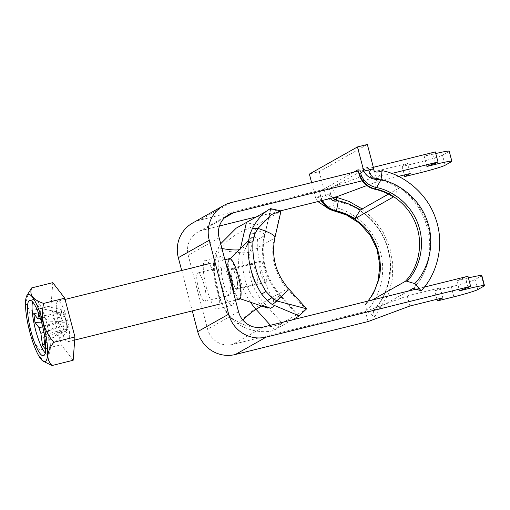 <?xml version="1.0" encoding="UTF-8"?>
<svg xmlns="http://www.w3.org/2000/svg" width="510" height="510" viewBox="0 0 510 510"><rect width="100%" height="100%" fill="white"/><g stroke="black" fill="none" stroke-linecap="round" stroke-linejoin="round"><path stroke-width="0.38" stroke-dasharray="2.55 1.91" d="M181.681 270.485L192.283 310.89M198.537 288.73A14.618 3.2 76.1 0 1 197.899 272.914A14.618 3.2 76.1 0 1 204.529 286.333A14.618 3.2 76.1 0 1 204.944 301.295A14.618 3.2 76.1 0 1 198.537 288.73M424.148 287.143L415.937 289.183M391.718 173.476L362.234 180.795M373.339 167.299L358.269 171.041M435.355 151.91L424.25 156.398L433.149 154.192A20.884 1.23 -14.7 0 1 435.782 153.548M449.233 151.215A20.884 1.23 -14.7 0 1 448.806 151.604L442.489 155.174A20.884 1.23 -14.7 0 1 418.582 162.409L402.103 166.496L407.598 163.398L374.633 171.577L332.788 187.132L200.054 220.078A31.327 30.511 60.6 0 0 192.601 223.042M280.621 210.821L256.664 216.769M219.447 226.006L202.699 230.163A20.884 20.343 60.6 0 0 197.733 232.133A20.884 20.343 60.6 0 0 188.215 255.236L207.608 329.179A20.884 20.343 -119.4 0 0 232.681 344.435L365.415 311.489L407.26 295.934L440.226 287.755L434.724 290.853L451.21 286.76A20.884 1.23 165.3 0 0 475.11 279.531L481.434 275.961A20.884 1.23 165.3 0 0 481.854 275.572M398.495 176.396L377.279 181.662L366.843 185.538M468.409 277.905A20.884 1.23 165.3 0 0 465.777 278.543L456.877 280.755L467.976 276.261M206.365 287.442A25.06 5.482 76.1 0 1 204.963 260.451A25.06 5.482 76.1 0 1 205.275 260.323A25.06 5.482 76.1 0 1 216.635 283.33A25.06 5.482 76.1 0 1 217.349 308.971A25.06 5.482 76.1 0 1 206.365 287.442M368.061 321.568L365.415 311.489M335.433 197.217L332.788 187.132M229.851 295.086A14.618 3.2 76.1 0 1 229.666 295.156A14.618 3.2 76.1 0 1 223.259 282.597A14.618 3.2 76.1 0 1 222.621 266.781A14.618 3.2 76.1 0 1 229.143 279.767A14.618 3.2 76.1 0 1 229.851 295.086M234.033 294.576A25.06 5.482 76.1 0 1 232.184 305.292A25.06 5.482 76.1 0 1 221.008 283.024A25.06 5.482 76.1 0 1 219.797 256.766A25.06 5.482 76.1 0 1 220.11 256.645A25.06 5.482 76.1 0 1 225.777 263.115M407.26 295.934L409.906 306.019M440.226 287.755L442.871 297.834M436.942 299.306L434.724 290.853M456.877 280.755L459.523 290.84M426.895 166.483L424.25 156.398M402.103 166.496L404.322 174.949M410.244 173.483L407.598 163.398M377.279 181.662L374.633 171.577M229.353 258.653A20.884 4.571 -103.9 0 0 228.168 270.855A20.884 4.571 -103.9 0 0 239.419 299.191M237.392 282.82A10.092 2.206 76.1 0 1 236.819 288.717A10.092 2.206 76.1 0 1 232.241 279.454A10.092 2.206 76.1 0 1 231.954 269.127A10.092 2.206 76.1 0 1 237.392 282.82M37.95 311.686L36.975 304.47L61.162 309.506L64.107 313.325L64.54 316.519L41.559 320.42L39.914 308.289L64.107 313.325M39.703 316.417L61.595 312.7L61.162 309.506M44.714 343.765L63.82 329.122L63.387 325.928L43.962 332.31M43.822 337.135L66.326 329.747L66.759 332.941L63.82 329.122M45.46 349.267L66.759 332.941M47.455 331.334L48.654 340.151L67.83 329.881L66.765 328.497A8.912 1.951 -103.9 0 0 66.823 327.159A8.912 1.951 -103.9 0 0 65.573 319.681L66.638 321.064L47.455 331.334L43.407 326.081L65.573 319.681A8.912 1.951 -103.9 0 0 64.54 316.519A8.912 1.951 -103.9 0 0 63.718 314.638A8.912 1.951 -103.9 0 0 61.595 312.7A8.912 1.951 -103.9 0 0 61.155 313.95A8.912 1.951 -103.9 0 0 62.354 322.766L61.283 321.383L60.091 312.566L61.155 313.95L40.335 318.31M42.751 326.872L62.354 322.766A8.912 1.951 -103.9 0 0 63.387 325.928A8.912 1.951 -103.9 0 0 66.326 329.747A8.912 1.951 -103.9 0 0 66.765 328.497L44.599 334.898L48.654 340.151M33.781 313.586L60.091 312.566M41.501 322.148L61.283 321.383M45.269 353.06A28.541 6.247 -103.9 0 0 48.093 354.571A28.541 6.247 -103.9 0 0 47.277 325.367A28.541 6.247 -103.9 0 0 34.342 299.166A28.541 6.247 -103.9 0 0 32.551 301.824M36.975 304.47L39.914 308.289M43.407 326.081A10.595 2.321 -103.9 0 0 41.559 320.42M44.555 335.491A10.595 2.321 -103.9 0 0 44.599 334.898M66.638 321.064L67.83 329.881M44.427 362.03L39.646 356.477L40.099 349.987C30.084 338.812 26.692 325.877 29.912 311.176L25.742 303.023L28.515 292.708M56.757 313.401A20.884 4.571 -103.9 0 0 68.002 341.738A20.884 4.571 -103.9 0 0 67.409 320.369A20.884 4.571 -103.9 0 0 57.942 301.2A20.884 4.571 -103.9 0 0 56.757 313.401M52.791 282.661L51.013 305.943L61.194 344.747L73.153 360.277M29.912 311.176L51.013 305.943M40.099 349.987L61.194 344.747M257.167 277.912A10.092 2.206 76.1 0 1 256.594 283.809A10.092 2.206 76.1 0 1 252.023 274.546A10.092 2.206 76.1 0 1 251.73 264.218A10.092 2.206 76.1 0 1 257.167 277.912M272.346 304.597A27.846 1.409 138 0 0 280.666 295.532A27.846 1.409 138 0 0 279.945 295.762A66.134 64.413 -119.4 0 1 264.212 235.805L270.357 209.043L270.816 208.686M266.035 211.484L270.357 209.043L280.328 211.612L281.01 211.044M288.424 288.545A38.288 1.938 138 0 0 287.436 288.864A55.692 54.245 -119.4 0 1 274.189 238.368L280.328 211.612L256.383 225.114C252.992 226.937 230.335 233.344 219.912 249.855L218.21 247.841L220.696 243.735M242.703 319.897A27.846 1.409 -42 0 0 238.157 323.875L232.987 320.165L227.116 313.554A86.33 84.086 -119.4 0 1 213.633 262.146L215.52 253.572L218.21 247.841A27.846 4.309 12.9 0 0 221.952 248.529M215.52 253.572L216.686 255.242L219.912 249.855A38.288 5.929 12.9 0 0 250.244 251.876L256.383 225.114L246.413 222.551M216.686 255.242L214.455 263.479A83.468 81.294 -119.4 0 0 227.492 313.172L233.497 319.311L238.954 322.454C256.135 331.946 278.983 325.374 282.062 322.996L306.542 309.13M292.383 319.846L274.571 329.893C272.34 331.781 254.095 334.547 238.157 323.875L238.954 322.454A38.288 1.938 -42 0 1 263.491 302.366A55.692 54.245 -119.4 0 1 250.244 251.876L274.189 238.368A38.288 5.929 -167.1 0 0 274.935 237.526M232.254 280.124A10.793 2.359 -103.9 0 0 236.984 289.393A10.793 2.359 -103.9 0 0 236.678 278.352A10.793 2.359 -103.9 0 0 231.789 268.451A10.793 2.359 -103.9 0 0 232.254 280.124M260.534 273.105C259.316 266.303 259.488 262.331 261.063 261.184C262.573 260.119 268.502 282.253 266.258 282.126C264.435 282.024 262.522 279.015 260.534 273.105M274.38 305.93L273.252 299.542C264.722 287.06 255.548 252.24 257.518 239.579L254.152 235.728L248.134 242.97M261.91 305.936L262.695 305.496C246.081 297.572 236.863 262.784 246.961 245.533L240.267 249.307L240.395 248.752M230.928 280.876C234.664 296.839 242.148 305.554 240.337 290.113C239.356 280.015 234.829 264.817 231.177 260.406C227.148 255.459 227.53 268.827 230.928 280.876M393.369 196.981L398.769 188.286A66.134 64.413 60.6 0 0 376.852 179.106A10.442 10.168 -119.4 0 1 368.896 171.417L367.837 167.363L329.352 189.07L319.464 191.524L320.529 195.572A20.884 20.343 60.6 0 0 322.467 200.436M388.435 194.112L398.769 188.286M408.357 291.063L373.435 310.756A3.481 0.752 -137.4 0 0 373.39 310.794A3.481 0.752 -137.4 0 0 373.352 311.036L374.461 317.086L366.652 310.749L365.542 304.699A13.923 3.009 42.6 0 1 365.689 303.743A13.923 3.009 42.6 0 1 365.874 303.59L368.054 301.066M372.16 300.046L366.014 303.514M367.353 144.483L319.254 171.615L309.366 174.069M367.837 167.363L357.943 169.817M353.825 172.144L319.464 191.524M333.043 197.81A10.442 10.168 60.6 0 1 330.416 193.118L329.352 189.07M319.254 171.615L325.609 195.834L329.989 193.36C329.804 198.945 332.456 201.507 337.945 201.048A10.442 10.168 -119.4 0 1 329.989 193.36L330.416 193.118M368.896 171.417L369.323 171.175A10.442 10.168 60.6 0 0 377.279 178.863C371.79 179.322 369.138 176.76 369.323 171.175L373.709 168.702M311.61 182.625L315.715 198.288L319.024 196.42L320.847 200.838M320.529 195.572L319.024 196.42M328.912 193.966L331.921 200.328L327.879 198.569L325.609 195.834L315.715 198.288L317.87 201.571M374.914 189.248L376.852 179.106L377.687 178.449L382.124 170.665M413.431 288.43C426.481 275.202 435.61 248.823 427.125 223.546C419.124 198.129 396.136 181.79 377.687 178.449C372.421 178.844 369.992 176.218 370.4 170.569M366.652 310.749C378.968 298.267 387.587 273.36 379.574 249.498C372.019 225.503 350.325 210.075 332.909 206.926L335.089 210.981L335.873 211.267M335.803 197.077L335.433 197L332.909 206.926L322.753 205.154M374.461 317.086L388.403 294.404L392.203 279.735L392.802 263.804L389.825 247.548L383.188 232.292L373.709 219.249L362.176 208.928M373.575 310.679L380.422 301.761L383.016 297.285L387.332 287.06L388.512 282.961C394.912 258.838 385.917 231.17 366.473 215.143L360.302 210.522C355.036 207.041 349.407 204.363 343.421 202.495L337.805 201.125L337.327 200.519M335.529 197.179L334.605 197.421M331.921 200.328L337.614 201.055C356.056 204.395 379.045 220.734 387.045 246.151C395.537 271.428 386.401 297.808 373.352 311.036M327.879 198.569L333.234 198.001M230.979 202.636L200.054 220.078M224.394 217.929L202.699 230.163M263.6 326.993L232.681 344.435M238.533 311.737L207.608 329.179M219.134 237.794L188.215 255.236M453.855 296.845L451.21 286.76M477.755 289.61L475.11 279.531M484.079 286.046L481.434 275.961M468.091 287.372L465.777 278.543M435.47 163.015L433.149 154.192M451.452 161.689L448.806 151.604M445.134 165.253L442.489 155.174M421.228 172.488L418.582 162.409M213.633 262.146L214.455 263.479M227.116 313.554L227.492 313.172M232.987 320.165L233.497 319.311M270.434 325.297L274.571 329.893L282.062 322.996L263.491 302.366L287.436 288.864L306.006 309.487L298.516 316.391M257.518 239.579L264.212 235.805A27.846 4.309 -167.1 0 0 264.76 235.186A27.846 4.309 -167.1 0 0 252.399 228.556M273.252 299.542L279.945 295.762L297.464 315.225M250.2 301.85A66.134 64.413 -119.4 0 1 240.267 249.307A27.846 4.309 12.9 0 1 239.528 249.6M338.372 200.806L337.945 201.048M377.279 178.863C425.506 187.017 447.41 254.413 412.909 288.494M321.976 200.558L320.101 195.815M365.542 304.699L372.988 294.41L378.248 281.259L379.975 265.908L377.387 249.957L370.362 235.314L360.073 223.546L348.075 215.571L335.943 211.178M327.203 207.761L335.089 210.981M222.621 266.781L197.899 272.914M229.666 295.156L204.944 301.295M220.11 256.645L205.275 260.323M232.184 305.292L217.349 308.971M228.652 214.697L197.733 232.133M34.342 299.166L29.727 300.313M48.093 354.571L43.477 355.719M66.823 327.159L66.708 320.541L63.718 314.638M224.897 259.756L209.221 263.651M65.082 299.427L57.942 301.2M235.499 300.167L219.287 304.19M74.702 340.074L68.002 341.738M251.73 264.218L231.954 269.127M256.594 283.809L236.819 288.717M261.063 261.184L231.789 268.451M266.258 282.126L236.984 289.393M298.892 315.779L280.666 295.532C265.538 277.74 260.234 257.62 264.76 235.186L270.835 208.711M251.532 237.634L248.287 240.937M230.131 258.736L229.086 259.749M238.712 298.318L240.083 298.726M365.689 303.743L367.882 301.11M373.39 310.794C377.757 306.102 381.512 300.384 384.648 293.645L388.244 283.362L390.277 266.736C390.042 249.645 384.24 234.638 372.886 221.722C366.601 214.723 359.206 209.298 350.708 205.466L337.709 201.144M337.754 201.144C334.337 201.342 335.663 201.66 332.227 200.494"/><path stroke-width="0.76" d="M358.269 171.041L230.979 202.636A31.327 30.511 60.6 0 0 223.52 205.6L192.601 223.042A31.327 30.511 60.6 0 0 178.322 257.69L181.681 270.485M192.283 310.89L197.721 331.634A31.327 30.511 -119.4 0 0 235.327 354.514L368.061 321.568L409.906 306.019L442.871 297.834L437.37 300.938L453.855 296.845A20.884 1.23 165.3 0 0 477.755 289.61L484.079 286.046A20.884 1.23 165.3 0 0 484.5 285.657A20.884 1.23 165.3 0 0 468.422 288.628L459.523 290.84L470.622 286.346L266.245 337.078A31.327 30.511 -119.4 0 1 228.646 314.192L209.247 240.248L178.322 257.69M424.148 287.143L467.976 276.261L470.622 286.346M415.937 289.183L263.6 326.993A20.884 20.343 -119.4 0 1 238.533 311.737L219.134 237.794A20.884 20.343 60.6 0 1 228.652 214.697A20.884 20.343 60.6 0 1 233.625 212.721L224.394 217.929M373.339 167.299L435.355 151.91L438.001 161.989L391.718 173.476M362.234 180.795L233.625 212.721M223.52 205.6A31.327 30.511 60.6 0 0 209.247 240.248M435.782 153.548A20.884 1.23 -14.7 0 1 449.233 151.215L451.873 161.3A20.884 1.23 -14.7 0 1 451.452 161.689L445.134 165.253A20.884 1.23 -14.7 0 1 421.228 172.488L404.749 176.581L410.244 173.483L398.495 176.396M438.001 161.989L426.895 166.483L435.795 164.271A20.884 1.23 -14.7 0 1 451.873 161.3M366.843 185.538L335.433 197.217L280.621 210.821M256.664 216.769L219.447 226.006M484.5 285.657L481.854 275.572A20.884 1.23 165.3 0 0 468.409 277.905M225.777 263.115A25.06 5.482 76.1 0 1 234.033 294.576M437.37 300.938L436.942 299.306M404.322 174.949L404.749 176.581M235.499 300.167L239.419 299.191A20.884 4.571 -103.9 0 0 238.82 277.822A20.884 4.571 -103.9 0 0 229.353 258.653L224.897 259.756M28.107 316.984A28.541 6.247 -103.9 0 0 43.477 355.719A28.541 6.247 -103.9 0 0 42.661 326.508A28.541 6.247 -103.9 0 0 29.727 300.313A28.541 6.247 -103.9 0 0 28.107 316.984M26.297 314.638A34.623 7.574 -103.9 0 0 43.082 361.169A34.623 7.574 -103.9 0 0 43.956 326.19A34.623 7.574 -103.9 0 0 26.826 295.679A34.623 7.574 -103.9 0 0 26.297 314.638M39.703 316.417L38.613 316.602L37.95 311.686M43.962 332.31L40.877 333.317L42.521 345.448L44.714 343.765M44.555 335.491A10.595 2.321 -103.9 0 1 43.822 337.135L45.46 349.267L42.521 345.448M40.335 318.31L37.829 318.839L33.781 313.586L34.973 322.403L41.501 322.148M42.751 326.872L39.028 327.656L34.973 322.403M32.551 301.824A28.541 6.247 -103.9 0 0 32.723 315.843A28.541 6.247 -103.9 0 0 45.269 353.06M38.613 316.602A10.595 2.321 -103.9 0 0 37.829 318.839M39.028 327.656A10.595 2.321 -103.9 0 0 40.877 333.317M26.826 295.679L31.696 287.895C29.032 294.716 33.022 299.893 43.656 303.424C40.373 317.896 43.764 330.837 53.837 342.236C46.601 351.575 46.008 359.34 52.058 365.517L43.082 361.169M52.058 365.517L73.153 360.277L74.938 336.995L64.757 298.191L52.791 282.661L31.696 287.895M53.837 342.236L74.938 336.995M43.656 303.424L64.757 298.191M249.919 234.173L248.147 242.677A86.33 84.086 -119.4 0 0 261.63 294.085L267.387 300.76L272.346 304.597L276.987 301.008L271.817 297.7L265.971 291.471A83.468 81.294 -119.4 0 1 252.934 241.772L255.006 233.631L257.939 228.403L252.399 228.556L249.919 234.173L255.006 233.631M270.357 209.043C273.966 206.792 260.744 211.854 252.399 228.556M281.01 211.044L271.785 214.404L257.939 228.403A38.288 5.929 -167.1 0 1 274.935 237.526L281.01 211.044M266.035 211.484L236.2 228.155L220.696 243.735M297.464 315.225L298.516 316.391L292.383 319.846M298.516 316.391L298.892 315.779L272.346 304.597M298.822 316.181L306.65 308.792L276.987 301.008A38.288 1.938 138 0 0 288.424 288.545C275.604 273.417 271.11 256.415 274.935 237.526M248.134 242.97L246.961 245.533M262.695 305.496L270.689 308.314L274.38 305.93M322.467 200.436A20.884 20.343 60.6 0 0 336.434 210.949A55.692 54.245 -119.4 0 1 354.89 218.682L360.283 209.992L388.435 194.112M333.043 197.81A10.442 10.168 60.6 0 0 338.372 200.806A66.134 64.413 -119.4 0 1 360.283 209.992M354.89 218.682L393.369 196.981A55.692 54.245 60.6 0 0 374.914 189.248A20.884 20.343 -119.4 0 1 359.008 173.872L357.943 169.817L353.825 172.144M421.152 290.751C435.393 276.305 445.383 247.509 436.101 219.906C427.374 192.142 402.269 174.318 382.124 170.665L381.015 179.794L376.578 187.584C368.386 185.755 363.031 180.897 360.513 173.024L359.435 173.63C361.902 181.777 367.2 186.902 375.341 189.006C390.832 191.805 410.11 205.536 416.842 226.861C423.95 248.077 416.307 270.236 405.348 281.329L405.482 281.252A13.923 3.009 -137.4 0 1 407.031 281.297L414.751 283.617L421.152 290.751L413.431 288.43A3.481 0.752 42.6 0 0 413.043 288.418L408.357 291.063M405.348 281.329L372.16 300.046M382.124 170.665C376.482 173.03 373.677 172.38 373.709 168.702L367.353 144.483L357.465 146.937L309.366 174.069L311.61 182.625M360.513 173.024L363.821 171.156L357.465 146.937M373.709 168.702L363.821 171.156C366.715 177.059 372.447 179.941 381.015 179.794C398.425 182.95 420.119 198.377 427.68 222.366C435.687 246.228 427.068 271.135 414.751 283.617M407.031 281.297C418.155 270.032 425.914 247.548 418.697 226.013C411.87 204.363 392.298 190.421 376.578 187.584L374.914 189.248M335.943 211.178L327.815 207.391L321.976 200.558M335.089 210.981L335.873 211.267M362.176 208.928L348.948 201.405L335.803 197.077M337.327 200.519L335.529 197.179M333.234 198.001L334.605 197.421M317.87 201.571L327.203 207.761C328.727 209.043 331.487 210.235 335.491 211.35L346.596 215.067L359.563 223.272L370.305 235.422L376.986 249.065L379.797 264.97L378.254 280.277L375.079 289.457L370.929 297.03L367.882 301.11M228.646 314.192L197.721 331.634M266.245 337.078L235.327 354.514M468.422 288.628L468.091 287.372M435.795 164.271L435.47 163.015M267.387 300.76L271.817 297.7M261.63 294.085L265.971 291.471M248.147 242.677L252.934 241.772M261.91 305.936L256.001 309.27L270.434 325.297M242.703 319.897A27.846 1.409 -42 0 1 256.001 309.27A66.134 64.413 -119.4 0 1 250.2 301.85M240.395 248.752L246.413 222.551M239.528 249.6A27.846 4.309 12.9 0 1 221.952 248.529M338.372 200.806L336.434 210.949L336.007 211.191C342.363 212.491 348.77 215.233 355.228 219.434L360.034 223.061C375.978 235.633 384.177 260.852 378.592 280.175L373.55 293.001L368.054 301.066M359.435 173.63L359.008 173.872M320.847 200.838L327.05 207.653M209.221 263.651L65.082 299.427M219.287 304.19L74.702 340.074M270.816 208.686L280.819 210.859M288.424 288.545L306.65 308.792M248.287 240.937L230.131 258.736M240.083 298.726L267.731 308.072"/></g></svg>
